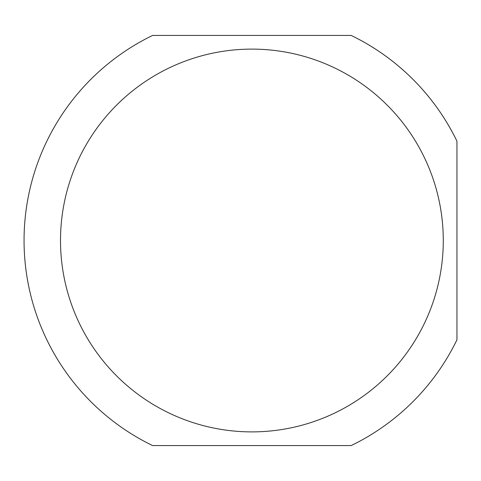 <?xml version="1.0" encoding="UTF-8"?>
<svg xmlns="http://www.w3.org/2000/svg" width="481" height="481" viewBox="0 0 481 481"><rect width="100%" height="100%" fill="white"/><g stroke="black" fill="none" stroke-linecap="round" stroke-linejoin="round"><path stroke-width="0.72" d="M351.208 35.444L152.579 35.444A227.844 227.844 0 0 0 152.579 445.556L351.208 445.556A227.844 227.844 0 0 0 456.95 339.814L456.95 141.186A227.844 227.844 0 0 0 351.208 35.444A227.844 227.844 0 0 1 456.95 141.186M152.579 35.444A227.844 227.844 0 0 0 152.579 445.556M351.208 445.556A227.844 227.844 0 0 0 456.95 339.814M251.894 431.89A191.39 191.39 0 0 0 417.64 144.805A191.39 191.39 0 0 0 86.147 144.805A191.39 191.39 0 0 0 251.894 431.89"/></g></svg>
